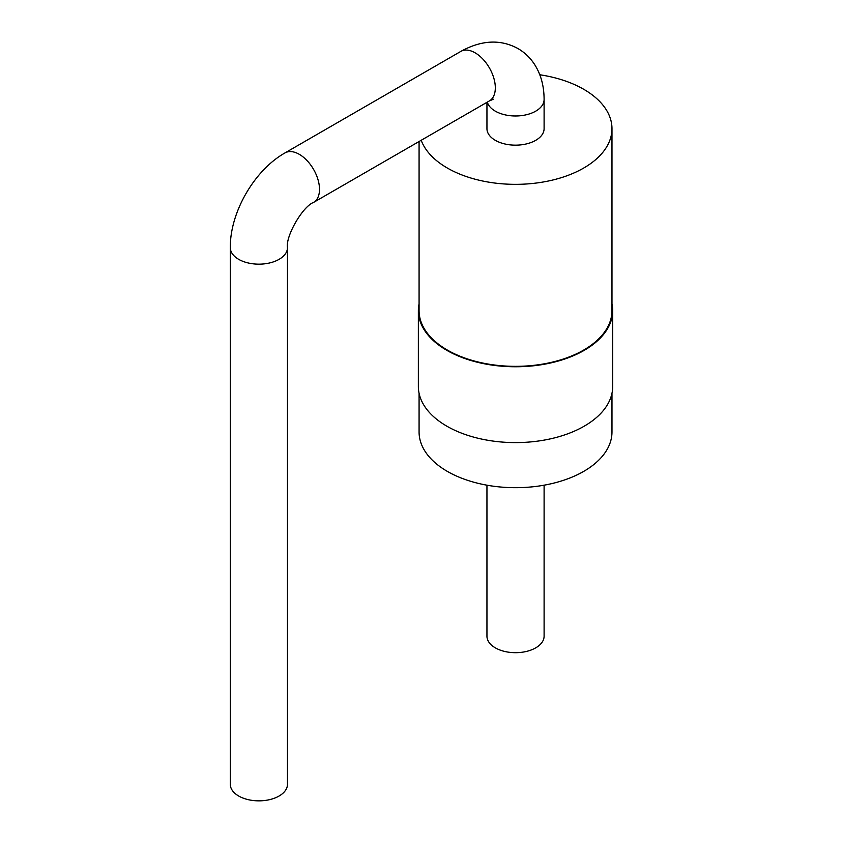 <?xml version="1.0" encoding="UTF-8"?>
<svg xmlns="http://www.w3.org/2000/svg" width="843" height="843" viewBox="0 0 843 843"><rect width="100%" height="100%" fill="white"/><g stroke="black" fill="none" stroke-linecap="round" stroke-linejoin="round"><path stroke-width="1.26" d="M486.948 485.189L486.948 636.18A28.578 16.502 0 0 0 495.315 647.845A28.578 16.502 0 0 0 526.464 651.428A28.578 16.502 0 0 0 544.104 636.18L544.104 485.189M611.976 393.291L611.976 432.006A96.45 55.691 180 0 1 552.439 483.45A96.45 55.691 180 0 1 447.327 471.385A96.45 55.691 180 0 1 419.076 432.006L419.076 393.291M611.976 303.88A97.166 56.102 180 0 1 612.692 310.667L612.692 386.505A97.166 56.102 180 0 1 552.713 438.328A97.166 56.102 180 0 1 446.822 426.168A97.166 56.102 180 0 1 418.36 386.505L418.36 310.667A97.166 56.102 180 0 1 419.076 303.88M612.692 310.667A97.166 56.102 180 0 1 552.713 362.49A97.166 56.102 180 0 1 446.822 350.33A97.166 56.102 180 0 1 418.36 310.667M539.794 74.764A96.45 55.691 180 0 1 611.976 128.663L611.976 310.667A96.45 55.691 180 0 1 552.439 362.111A96.45 55.691 180 0 1 447.327 350.045A96.45 55.691 180 0 1 419.076 310.667L419.076 141.508M611.976 128.663A96.45 55.691 180 0 1 552.439 180.107A96.45 55.691 180 0 1 447.327 168.031A96.45 55.691 180 0 1 421.194 140.286M486.948 102.319L486.948 128.663A28.578 16.502 0 0 0 495.315 140.328A28.578 16.502 0 0 0 526.464 143.9A28.578 16.502 0 0 0 544.104 128.663L544.104 99.495A28.578 16.502 0 0 1 526.464 114.732A28.578 16.502 0 0 1 495.315 111.16A28.578 16.502 0 0 1 487.307 102.108M287.463 247.663L287.463 784.348A28.578 16.502 180 0 1 258.885 800.85A28.578 16.502 180 0 1 230.308 784.348L230.308 247.663A28.578 16.502 0 0 0 258.885 264.165A28.578 16.502 0 0 0 287.463 247.663C285.471 236.209 302.679 206.409 313.585 202.404A28.578 16.502 -120 0 0 313.585 169.411A28.578 16.502 -120 0 0 285.008 152.91L460.826 51.402A28.578 16.502 60 0 1 489.404 67.904A28.578 16.502 60 0 1 489.404 100.907L493.397 99.221M460.826 51.402C481.448 40.042 500.457 39.073 517.855 48.504C524.472 52.319 529.984 57.524 534.357 64.121C540.816 74.036 544.062 85.817 544.104 99.495M489.404 100.907L313.585 202.404M230.308 247.663C229.928 212.457 254.333 170.181 285.008 152.91"/></g></svg>
